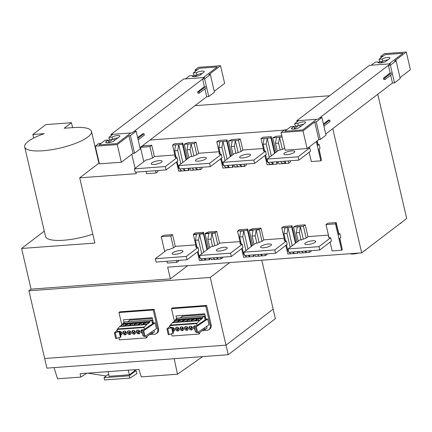 <?xml version="1.0" encoding="UTF-8"?>
<svg xmlns="http://www.w3.org/2000/svg" width="432" height="432" viewBox="0 0 432 432"><rect width="100%" height="100%" fill="white"/><g stroke="black" fill="none" stroke-linecap="round" stroke-linejoin="round"><path stroke-width="0.65" d="M275.384 318.692L273.159 309.139L226.001 345.152L228.22 354.704L275.384 318.692M135.956 172.136L136.312 173.669L79.704 177.833L94.883 243.065L21.6 248.459L31.066 289.143L28.906 290.79L44.663 358.501L226.001 345.152L44.663 358.501L46.91 368.145L228.22 354.704M202.694 356.584L177.482 374.215L174.204 358.776M86.962 373.194L80.811 377.077L57.553 378.788L54.054 367.621M177.482 374.215L141.253 376.882L138.904 369.371L80.093 373.702L80.811 377.077M153.279 322.353L152.323 323.082L151.6 319.961L149.796 321.332L149.974 322.094L146.777 324.535L143.969 327.494L144.396 329.324M117.428 331.274L117.007 329.481L119.821 326.516L123.012 324.081L122.834 323.32L124.637 321.943L151.6 319.961M145.903 335.804L146.394 337.905L119.432 339.887L118.935 337.759M146.394 337.905L147.069 337.387L146.891 336.631L152.383 332.435L152.599 333.369L154.397 331.992L154.003 330.296M151.011 333.482L152.599 333.369M143.969 327.494L117.007 329.481M126.441 332.818A2.036 1.69 -127.4 0 0 123.439 331.328A2.036 1.69 -127.4 0 0 122.904 333.077A2.036 1.69 -127.4 0 0 125.906 334.562A2.036 1.69 -127.4 0 0 126.441 332.818M130.934 332.483A2.036 1.69 -127.4 0 0 127.931 330.998A2.036 1.69 -127.4 0 0 127.397 332.748A2.036 1.69 -127.4 0 0 130.399 334.233A2.036 1.69 -127.4 0 0 130.934 332.483M135.427 332.154A2.036 1.69 -127.4 0 0 132.424 330.669A2.036 1.69 -127.4 0 0 131.89 332.413A2.036 1.69 -127.4 0 0 134.892 333.904A2.036 1.69 -127.4 0 0 135.427 332.154M139.919 331.825A2.036 1.69 -127.4 0 0 136.917 330.34A2.036 1.69 -127.4 0 0 136.382 332.084A2.036 1.69 -127.4 0 0 139.385 333.569A2.036 1.69 -127.4 0 0 139.919 331.825M141.599 329.886A2.036 1.69 -127.4 0 0 141.41 330.005A2.036 1.69 -127.4 0 0 140.875 331.754A2.036 1.69 -127.4 0 0 142.349 333.428M120.517 335.189A2.036 1.69 -127.4 0 0 121.414 334.892A2.036 1.69 -127.4 0 0 121.948 333.148A2.036 1.69 -127.4 0 0 119.632 331.376M117.682 328.963L144.644 326.981M119.821 326.516L146.777 324.535M123.012 324.081L149.974 322.094M127.624 323.989L131.161 323.725L128.612 325.674L125.075 325.939L127.624 323.989L128.147 325.712M132.116 323.654L135.659 323.395L133.105 325.345L129.568 325.604L132.116 323.654L132.64 325.377M136.609 323.325L140.152 323.066L137.597 325.015L134.06 325.274L136.609 323.325L137.133 325.048M141.107 322.996L144.644 322.736L142.09 324.686L138.553 324.945L141.107 322.996L141.626 324.718M145.6 322.666L149.137 322.402L146.583 324.351L143.046 324.616L145.6 322.666L146.124 324.389M123.131 324.319L126.668 324.059L124.119 326.009L120.577 326.268L123.131 324.319L123.655 326.041M122.834 323.32L149.796 321.332M128.687 325.615L128.223 325.652M133.18 325.285L132.716 325.323M137.673 324.956L137.209 324.988M142.166 324.626L141.707 324.659M146.664 324.292L146.2 324.329M124.195 325.949L123.73 325.982M125.588 331.484L124.243 333.563A2.036 1.69 52.6 0 1 123.665 332.494A2.036 1.69 52.6 0 1 123.871 331.106M124.243 333.563L125.777 331.652M125.167 333.418A2.036 1.69 52.6 0 1 124.826 333.115M126.236 334.206A2.036 1.69 52.6 0 1 124.789 334.001L126.079 332.014M130.081 331.155L128.736 333.229A2.036 1.69 52.6 0 1 128.164 332.159A2.036 1.69 52.6 0 1 128.363 330.772M128.736 333.229L130.27 331.322M129.659 333.088A2.036 1.69 52.6 0 1 129.319 332.786M130.734 333.871A2.036 1.69 52.6 0 1 129.281 333.671L130.577 331.679M134.573 330.826L133.229 332.899A2.036 1.69 52.6 0 1 132.656 331.83A2.036 1.69 52.6 0 1 132.856 330.442M133.229 332.899L134.762 330.988M134.152 332.759A2.036 1.69 52.6 0 1 133.812 332.451M135.227 333.542A2.036 1.69 52.6 0 1 133.774 333.342L135.07 331.349M139.066 330.496L137.722 332.57A2.036 1.69 52.6 0 1 137.149 331.501A2.036 1.69 52.6 0 1 137.354 330.113M137.722 332.57L139.255 330.658M138.645 332.429A2.036 1.69 52.6 0 1 138.305 332.122M139.72 333.212A2.036 1.69 52.6 0 1 138.267 333.013L139.563 331.02M142.015 331.992A2.036 1.69 52.6 0 1 141.642 331.171A2.036 1.69 52.6 0 1 141.626 330.318M120.145 333.59L121.284 331.981M120.674 333.752A2.036 1.69 52.6 0 1 120.334 333.445M121.743 334.535A2.036 1.69 52.6 0 1 120.323 334.352M121.095 331.819L120.091 333.358M120.312 334.303L121.586 332.343M198.553 331.868L199.055 334.028L199.73 333.515L199.552 332.753L205.043 328.563L205.259 329.492L207.058 328.115L206.653 326.36M205.033 319.172L204.26 316.084L177.298 318.071L175.5 319.442L175.673 320.204L172.481 322.645L170.348 325.085L197.305 323.104L196.63 323.617L197.046 325.388M197.305 323.104L199.444 320.657L202.635 318.217L202.462 317.461L204.26 316.084M170.116 327.51L169.673 325.604L170.348 325.085M199.055 334.028L172.093 336.01L171.59 333.86M175.5 319.442L202.462 317.461M175.673 320.204L202.635 318.217M172.481 322.645L199.444 320.657M180.284 320.112L183.827 319.853L181.273 321.797L177.736 322.061L180.284 320.112L180.808 321.835M184.783 319.783L188.32 319.518L185.765 321.467L182.228 321.727L184.783 319.783L185.301 321.505M189.275 319.448L192.812 319.189L190.258 321.138L186.721 321.397L189.275 319.448L189.794 321.17M193.768 319.118L197.305 318.859L194.756 320.809L191.214 321.068L193.768 319.118L194.292 320.841M198.261 318.789L201.798 318.53L199.249 320.474L195.707 320.738L198.261 318.789L198.785 320.512M175.792 320.441L179.329 320.182L176.78 322.132L173.243 322.391L175.792 320.441L176.315 322.164M196.63 323.617L169.673 325.604M179.102 328.941A2.036 1.69 -127.4 0 0 176.099 327.451A2.036 1.69 -127.4 0 0 175.565 329.2A2.036 1.69 -127.4 0 0 178.567 330.685A2.036 1.69 -127.4 0 0 179.102 328.941M183.595 328.606A2.036 1.69 -127.4 0 0 180.592 327.121A2.036 1.69 -127.4 0 0 180.058 328.871A2.036 1.69 -127.4 0 0 183.06 330.356A2.036 1.69 -127.4 0 0 183.595 328.606M188.093 328.277A2.036 1.69 -127.4 0 0 185.085 326.792A2.036 1.69 -127.4 0 0 184.55 328.536A2.036 1.69 -127.4 0 0 187.558 330.026A2.036 1.69 -127.4 0 0 188.093 328.277M192.586 327.947A2.036 1.69 -127.4 0 0 189.578 326.462A2.036 1.69 -127.4 0 0 189.043 328.207A2.036 1.69 -127.4 0 0 192.051 329.692A2.036 1.69 -127.4 0 0 192.586 327.947M194.092 326.117A2.036 1.69 -127.4 0 0 194.076 326.128A2.036 1.69 -127.4 0 0 193.541 327.877A2.036 1.69 -127.4 0 0 194.881 329.497M173.059 331.312A2.036 1.69 -127.4 0 0 174.074 331.015A2.036 1.69 -127.4 0 0 174.609 329.27A2.036 1.69 -127.4 0 0 172.179 327.521M203.672 329.611L205.259 329.492M178.249 327.613L176.904 329.686A2.036 1.69 52.6 0 1 176.332 328.617A2.036 1.69 52.6 0 1 176.531 327.229M176.904 329.686L178.438 327.775M177.827 329.546A2.036 1.69 52.6 0 1 177.487 329.238M178.902 330.329A2.036 1.69 52.6 0 1 177.449 330.124L178.745 328.136M182.741 327.278L181.397 329.357A2.036 1.69 52.6 0 1 180.824 328.288A2.036 1.69 52.6 0 1 181.024 326.9M181.397 329.357L182.93 327.445M182.32 329.211A2.036 1.69 52.6 0 1 181.98 328.909M183.395 329.994A2.036 1.69 52.6 0 1 181.942 329.794L183.238 327.807M187.24 326.948L185.89 329.022A2.036 1.69 52.6 0 1 185.317 327.953A2.036 1.69 52.6 0 1 185.522 326.565M185.89 329.022L187.423 327.116M186.818 328.882A2.036 1.69 52.6 0 1 186.473 328.579M187.888 329.665A2.036 1.69 52.6 0 1 186.44 329.465L187.731 327.472M191.732 326.619L190.382 328.693A2.036 1.69 52.6 0 1 189.81 327.623A2.036 1.69 52.6 0 1 190.015 326.236M190.382 328.693L191.921 326.781M191.311 328.552A2.036 1.69 52.6 0 1 190.971 328.244M192.38 329.335A2.036 1.69 52.6 0 1 190.933 329.135L192.224 327.143M194.481 327.78A2.036 1.69 52.6 0 1 194.303 327.294A2.036 1.69 52.6 0 1 194.249 326.792M172.708 329.789L173.945 328.104M173.335 329.875A2.036 1.69 52.6 0 1 172.994 329.567M174.404 330.658A2.036 1.69 52.6 0 1 172.957 330.458L174.247 328.466M173.756 327.942L172.665 329.621M181.348 321.743L180.884 321.775M185.841 321.408L185.377 321.446M190.339 321.079L189.875 321.116M194.832 320.749L194.368 320.782M199.325 320.42L198.86 320.452M176.855 322.072L176.391 322.105M113.978 138.845L114.377 140.562M108.718 142.339L112.406 139.52M108.41 141.021L110.16 139.687M136.156 131.182L134.136 131.328L132.106 132.878L130.799 132.975L116.894 143.597L99.014 144.909L101.099 143.316L98.852 143.483L95.31 146.189L117.256 144.574L128.936 135.659L130.442 135.545L136.156 131.182L140.265 148.846L134.552 153.209L133.045 153.322L121.365 162.238L99.419 163.858L95.31 146.189M134.552 153.209L130.442 135.545M133.045 153.322L128.936 135.659M121.365 162.238L117.256 144.574M194.767 76.626L196.781 75.087M197.278 69.871L199.363 68.278L217.242 66.96L203.337 77.582L204.649 77.485L202.619 79.034L204.638 78.883L210.352 74.52L208.85 74.633L220.531 65.713L198.58 67.327L195.032 70.033L197.278 69.871M200.826 74.547L200.637 73.753M192.856 76.54L194.54 75.254M220.531 65.713L224.64 83.376L214.261 91.303M210.352 74.52L214.466 92.183L208.748 96.547L206.728 96.698L139.99 147.663M195.34 71.35L195.032 70.033M208.748 96.547L204.638 78.883M202.619 79.034L204.395 86.67L197.651 91.822L197.986 93.253L199.309 93.155L198.979 91.724L197.651 91.822M204.914 88.879L206.728 96.698M299.738 125.172L300.137 126.889M294.478 128.666L298.166 125.847M294.17 127.348L295.92 126.014M321.916 117.509L319.896 117.655L317.866 119.205L316.559 119.302L302.654 129.924L284.774 131.236L286.859 129.643L284.612 129.811L281.065 132.521L303.016 130.901L314.696 121.986L316.202 121.873L321.916 117.509L326.025 135.173L320.312 139.536L318.805 139.649L307.125 148.565L285.179 150.185L281.065 132.521M320.312 139.536L316.202 121.873M318.805 139.649L314.696 121.986M307.125 148.565L303.016 130.901M380.527 62.953L382.541 61.414M383.038 56.198L385.123 54.605L403.002 53.287L389.097 63.909L390.409 63.812L388.379 65.362L390.398 65.21L396.112 60.847L394.61 60.961L406.291 52.04L384.34 53.654L380.792 56.365L383.038 56.198M386.581 60.874L386.397 60.08M378.616 62.867L380.295 61.582M406.291 52.04L410.4 69.703L400.021 77.63M396.112 60.847L400.221 78.511L394.508 82.874L392.488 83.025L325.75 133.99M381.1 57.677L380.792 56.365M394.508 82.874L390.398 65.21M388.379 65.362L390.155 72.997L383.411 78.149L383.746 79.58L385.069 79.483L384.739 78.052L383.411 78.149M390.668 75.206L392.488 83.025M317.866 119.205L296.8 120.755L369.344 65.362L390.409 63.812L317.866 119.205M297.059 121.856L296.8 120.755M323.417 123.962L328.417 120.145L329.746 120.042L330.08 121.478L323.93 126.171M391.819 74.331L385.069 79.483M384.739 78.052L391.489 72.895M323.595 124.74L329.746 120.042M132.106 132.878L111.04 134.428L183.584 79.034L204.649 77.485L132.106 132.878M111.299 135.529L111.04 134.428M137.657 137.635L142.663 133.817L143.986 133.715L144.32 135.151L138.17 139.844M137.84 138.413L143.986 133.715M206.064 88.004L199.309 93.155M198.979 91.724L205.729 86.567M202.176 73.516A4.374 1.161 166.9 0 0 196.965 75.076L193.844 75.303L193.288 72.916L199.363 68.278L217.242 66.96L203.337 77.582L185.458 78.894L189.464 75.838L192.586 75.605L192.796 76.523M192.586 75.605A4.374 1.161 -13.1 0 0 192.332 76.151A4.374 1.161 -13.1 0 0 195.723 76.513A4.374 1.161 -13.1 0 0 200.394 74.876L203.769 72.301A4.374 1.161 -13.1 0 0 204.223 71.588A4.374 1.161 -13.1 0 0 201.074 71.194A4.374 1.161 -13.1 0 0 196.409 72.689L193.288 72.916M196.965 75.076L196.409 72.689M99.014 144.909L116.894 143.597L130.799 132.975L112.919 134.293L108.913 137.349L112.034 137.122A4.374 1.161 -13.1 0 1 116.694 135.626A4.374 1.161 -13.1 0 1 119.848 136.021A4.374 1.161 -13.1 0 1 119.389 136.733L113.767 141.032A4.374 1.161 -13.1 0 1 109.096 142.663A4.374 1.161 -13.1 0 1 105.705 142.301A4.374 1.161 -13.1 0 1 106.159 141.588L108.184 140.044L105.089 140.27L99.014 144.909M112.034 137.122L112.59 139.509L109.469 139.736L108.913 137.349M112.59 139.509A4.374 1.161 166.9 0 1 117.801 137.948M108.302 142.765L108.74 142.43L108.184 140.044M284.774 131.236L302.654 129.924L316.559 119.302L298.679 120.62L294.673 123.676L297.794 123.449A4.374 1.161 -13.1 0 1 302.454 121.954A4.374 1.161 -13.1 0 1 305.608 122.348A4.374 1.161 -13.1 0 1 305.149 123.061L299.527 127.359A4.374 1.161 -13.1 0 1 294.856 128.99A4.374 1.161 -13.1 0 1 291.46 128.628A4.374 1.161 -13.1 0 1 291.919 127.915L293.944 126.371L290.849 126.598L284.774 131.236M297.794 123.449L298.35 125.836L295.229 126.063L294.673 123.676M298.35 125.836A4.374 1.161 166.9 0 1 303.561 124.276M294.062 129.092L294.5 128.758L293.944 126.371M387.936 59.843A4.374 1.161 166.9 0 0 382.725 61.403L379.604 61.63L379.048 59.243L385.123 54.605L403.002 53.287L389.097 63.909L371.218 65.221L375.224 62.165L378.346 61.938L378.556 62.851M378.346 61.938A4.374 1.161 -13.1 0 0 378.086 62.478A4.374 1.161 -13.1 0 0 381.483 62.84A4.374 1.161 -13.1 0 0 386.149 61.204L389.524 58.628A4.374 1.161 -13.1 0 0 389.983 57.915A4.374 1.161 -13.1 0 0 386.829 57.521A4.374 1.161 -13.1 0 0 382.169 59.017L379.048 59.243M382.725 61.403L382.169 59.017M72.603 127.634L71.458 122.72L45.776 124.61L32.843 134.492L33.669 138.051M71.458 122.72L64.217 128.25L73.256 127.586A34.285 9.104 166.9 0 1 91.476 131.398A34.285 9.104 166.9 0 1 87.901 136.976A34.285 9.104 166.9 0 1 51.295 149.769A34.285 9.104 166.9 0 1 24.694 146.939L45.522 236.423A34.285 9.104 -13.1 0 0 92.804 234.144M32.843 134.492L44.275 133.65A34.285 9.104 166.9 0 0 28.269 141.361A34.285 9.104 166.9 0 0 24.694 146.939M136.08 370.586L136.912 373.637L129.865 378.108L129.238 375.808L136.08 370.586L134.752 370.683L134.482 369.7M106.218 375.991L87.68 373.145M129.865 378.108L104.652 379.96L104.026 377.665L107.816 374.771L108.745 374.706M128.239 370.159L129.362 374.798L109.053 376.294L108.151 371.639M129.362 374.798L134.752 370.683M104.026 377.665L129.238 375.808M195.755 244.868L175.505 246.359L173.524 247.871L168.62 249.658L167.027 249.777L155.331 258.714L186.289 256.435L197.991 247.498L198.769 250.841L187.067 259.778L186.289 256.435M155.331 258.714L156.109 262.057L187.067 259.778M196.009 245.959L195.637 246.245L196.398 247.617L197.991 247.498M182.423 252.061A5.594 1.485 -13.1 0 0 183.006 251.149A5.594 1.485 -13.1 0 0 178.67 250.69A5.594 1.485 -13.1 0 0 172.692 252.774A5.594 1.485 -13.1 0 0 172.114 253.687A5.594 1.485 -13.1 0 0 176.45 254.146A5.594 1.485 -13.1 0 0 182.423 252.061M174.841 155.002L154.591 156.492L152.609 158.004L149.947 146.615L140.449 147.317M134.417 168.847L135.194 172.19L166.153 169.911L177.854 160.974L177.077 157.631L165.375 166.568L134.417 168.847L146.119 159.91L147.712 159.797L152.609 158.004M175.095 156.092L174.722 156.379L175.484 157.75L177.077 157.631M161.514 162.194A5.594 1.485 -13.1 0 0 162.097 161.287A5.594 1.485 -13.1 0 0 157.756 160.823A5.594 1.485 -13.1 0 0 151.783 162.913A5.594 1.485 -13.1 0 0 151.2 163.82A5.594 1.485 -13.1 0 0 155.542 164.284A5.594 1.485 -13.1 0 0 161.514 162.194M166.153 169.911L165.375 166.568M309.76 147.868L310.538 151.211L298.841 160.142L267.878 162.421L267.1 159.079L298.064 156.8L309.76 147.868L308.086 147.836M284.769 148.43L280.395 150.028L278.802 150.147L267.1 159.079M294.197 152.426A5.594 1.485 -13.1 0 0 294.781 151.519A5.594 1.485 -13.1 0 0 290.439 151.06A5.594 1.485 -13.1 0 0 284.467 153.144A5.594 1.485 -13.1 0 0 283.883 154.057A5.594 1.485 -13.1 0 0 288.225 154.516A5.594 1.485 -13.1 0 0 294.197 152.426M298.064 156.8L298.841 160.142M328.439 235.1L308.189 236.59L306.207 238.102L303.431 226.238L305.235 224.861L307.994 236.736M330.674 237.735L331.452 241.072L319.75 250.009L288.792 252.288L288.014 248.945L318.973 246.667L330.674 237.735L329.081 237.848L328.32 236.477L328.693 236.196M306.207 238.102L301.309 239.895L299.716 240.008L288.014 248.945M315.112 242.293A5.594 1.485 -13.1 0 0 315.695 241.385A5.594 1.485 -13.1 0 0 311.353 240.921A5.594 1.485 -13.1 0 0 305.381 243.011A5.594 1.485 -13.1 0 0 304.798 243.918A5.594 1.485 -13.1 0 0 309.134 244.382A5.594 1.485 -13.1 0 0 315.112 242.293M318.973 246.667L319.75 250.009M219.067 151.745L198.817 153.236L196.841 154.748L191.938 156.541L190.345 156.654L178.648 165.591L209.606 163.312L221.308 154.375L219.715 154.494L218.954 153.122L219.326 152.842M221.308 154.375L222.086 157.718L210.384 166.655L179.426 168.934L178.648 165.591M205.74 158.938A5.594 1.485 -13.1 0 0 206.323 158.031A5.594 1.485 -13.1 0 0 201.982 157.567A5.594 1.485 -13.1 0 0 196.009 159.656A5.594 1.485 -13.1 0 0 195.426 160.564A5.594 1.485 -13.1 0 0 199.768 161.028A5.594 1.485 -13.1 0 0 205.74 158.938M209.606 163.312L210.384 166.655M239.981 241.612L219.731 243.103L217.75 244.615L212.852 246.402L211.259 246.521L199.557 255.458L230.515 253.179L242.217 244.242L240.624 244.361L239.863 242.989L240.235 242.703M242.217 244.242L242.995 247.585L231.298 256.522L200.335 258.8L199.557 255.458M226.654 248.805A5.594 1.485 -13.1 0 0 227.237 247.892A5.594 1.485 -13.1 0 0 222.896 247.433A5.594 1.485 -13.1 0 0 216.923 249.523A5.594 1.485 -13.1 0 0 216.34 250.43A5.594 1.485 -13.1 0 0 220.682 250.889A5.594 1.485 -13.1 0 0 226.654 248.805M230.515 253.179L231.298 256.522M263.299 148.495L243.049 149.985L241.067 151.497L238.448 140.297L228.496 141.026L231.844 139.541L240.246 138.92L242.854 150.131M241.067 151.497L236.169 153.284L234.576 153.403L222.874 162.335L253.832 160.056L265.534 151.124L263.941 151.238L263.18 149.866L263.552 149.585M265.534 151.124L266.312 154.467L254.61 163.399L223.652 165.677L222.874 162.335M249.971 155.682A5.594 1.485 -13.1 0 0 250.555 154.775A5.594 1.485 -13.1 0 0 246.213 154.31A5.594 1.485 -13.1 0 0 240.241 156.4A5.594 1.485 -13.1 0 0 239.657 157.307A5.594 1.485 -13.1 0 0 243.994 157.772A5.594 1.485 -13.1 0 0 249.971 155.682M253.832 160.056L254.61 163.399M284.213 238.356L263.957 239.846L261.981 241.358L257.078 243.151L255.485 243.265L243.788 252.202L274.747 249.923L286.448 240.986L284.855 241.105L284.094 239.733L284.467 239.447M286.448 240.986L287.226 244.328L275.524 253.265L244.566 255.544L243.788 252.202M270.88 245.549A5.594 1.485 -13.1 0 0 271.463 244.642A5.594 1.485 -13.1 0 0 267.127 244.177A5.594 1.485 -13.1 0 0 261.149 246.267A5.594 1.485 -13.1 0 0 260.566 247.174A5.594 1.485 -13.1 0 0 264.908 247.639A5.594 1.485 -13.1 0 0 270.88 245.549M274.747 249.923L275.524 253.265M191.981 168.01L194.054 169.895L190.49 170.348L200.443 169.619L197.149 169.668L196.684 167.665M193.925 155.812L191.122 143.78L184.27 144.283L184.718 143.942L187.618 142.798L196.02 142.177L198.628 153.382M196.825 154.753L194.222 143.554L191.122 143.78L190.096 149.623L187.002 149.85L188.854 157.799M200.243 169.436L199.778 167.438M197.149 169.668L195.075 167.783M201.863 167.281L202.111 168.345L200.443 169.619M196.02 142.177L194.222 143.554M31.066 289.143L170.386 278.888L167.654 267.143L361.681 252.86L332.775 128.628M131.803 154.273L135.076 168.345M284.164 130.151L149.99 140.027M182.752 143.154L182.191 143.581L182.947 144.072L182.498 144.412L172.546 145.147L174.35 143.77L182.752 143.154L186.565 159.543M188.595 168.259L188.827 169.328M173.513 247.876L170.748 236.002L161.239 236.704L161.914 236.185L164.144 235.246L172.546 234.63L175.311 246.505M178.546 260.404L178.681 260.987L176.882 262.359L176.461 260.555M290.32 160.774L290.563 161.833L288.765 163.21L288.236 160.925M282.128 137.079L272.727 137.77L276.075 136.285L281.842 135.859M311.229 250.636L311.321 251.03L309.523 252.401L309.145 250.792M303.431 226.238L293.479 226.967L296.827 225.482L305.235 224.861M335.497 223.879L325.987 224.575L327.791 223.204L336.193 222.583L338.791 233.755L339.898 233.674L340.789 237.497L339.66 238.356L342.306 249.718L341.631 250.236L335.497 223.879L336.172 223.36L338.774 234.533L339.898 233.674M339.833 238.226L342.155 249.07M317.18 140.886L318.038 144.558L319.14 144.477L320.031 148.3L318.908 149.159L321.505 160.331L320.83 160.85L316.337 141.534M319.075 149.029L321.354 159.683M237.535 231.088L239.333 229.711L247.736 229.095L251.705 246.154L247.936 230.013L247.482 230.353L237.535 231.088L240.619 244.345M253.735 254.869L253.811 255.269M226.978 139.898L226.417 140.33L227.178 140.816L226.73 141.156L216.778 141.89L218.576 140.519L226.978 139.898L230.796 156.287M232.821 165.002L233.053 166.077M216.778 231.374L215.109 232.648L205.157 233.377L208.375 231.989L216.778 231.374L219.542 243.248M222.772 257.148L222.863 257.542L221.065 258.914L220.693 257.299M291.967 225.839L291.4 226.271L292.162 226.757L291.713 227.102L281.761 227.831L283.559 226.46L291.967 225.839L295.936 242.897M297.961 251.613L298.042 252.018M246.089 164.025L246.337 165.089L244.669 166.363L244.004 164.182M261.004 138.634L262.802 137.263L271.21 136.642L275.022 153.031L271.404 137.56L270.956 137.905L261.004 138.634L263.936 151.227M264.935 155.52L267.095 164.803L277.047 164.068L277.495 163.728L277.036 161.752L277.285 162.821M261.004 228.118L259.335 229.392L249.383 230.126L252.601 228.739L261.004 228.118L263.768 239.992M267.003 253.892L267.095 254.286L265.297 255.658L264.919 254.043M207.014 249.761L203.386 233.512L193.439 234.241L195.102 232.967L203.51 232.351L207.479 249.41M197.386 251.894L199.395 260.512L209.347 259.778L209.795 259.432L209.585 258.525M141.129 146.794L143.343 145.859L151.745 145.238L154.397 156.638M157.631 170.537L157.88 171.601L156.082 172.973L155.547 170.689M151.745 145.238L149.947 146.615M140.438 147.323L143.786 161.692M146.043 171.391L146.572 173.675L156.082 172.973M172.546 145.147L175.478 157.739M176.477 162.027L178.767 171.212L188.719 170.478L189.038 170.235L188.579 168.259M177.125 161.536L178.643 168.053L179.372 168.718M179.593 168.923L181.667 170.807L178.573 171.034M178.643 168.053L179.21 168.01M188.719 170.478L184.766 170.575L182.693 168.691M175.646 144.92L174.62 150.763L176.234 157.696M180.83 163.922L177.714 150.536L174.62 150.763M177.714 150.536L178.74 144.693L182.855 162.378M184.766 170.575L184.297 168.577M188.525 170.3L188.055 168.296M186.1 159.899L182.498 144.412M186.554 159.554L182.947 144.072M170.748 236.002L172.546 234.63M161.239 236.704L164.695 251.559M166.952 261.257L167.373 263.061L176.882 262.359M278.284 161.66L278.813 163.939L288.765 163.21M272.727 137.77L276.086 152.221M280.438 161.498L282.506 163.382L285.606 163.156L285.136 161.152M282.382 149.305L279.58 137.268L278.554 143.111L275.459 143.338L277.306 151.286M276.485 137.495L275.459 143.338M285.606 163.156L283.532 161.271M280.168 150.044L278.554 143.111M299.198 251.521L299.57 253.136L309.523 252.401M304.754 251.111L306.428 252.634L306.05 251.019M303.291 239.171L300.402 226.746L297.308 226.973L296.282 232.816L298.22 241.153M297 242.087L293.479 226.967M301.082 239.911L299.376 232.589L300.402 226.746M301.66 251.343L303.329 252.86M299.376 232.589L296.282 232.816M336.172 223.36L335.632 223.015L336.193 222.583M330.075 242.125L332.122 250.933L341.631 250.236M325.987 224.575L329.076 237.838M317.012 141.021L318.017 145.336L319.14 144.477M309.161 152.264L311.321 161.546L320.83 160.85M247.936 230.013L247.174 229.522L247.736 229.095M241.618 248.638L243.621 257.256L253.573 256.522L254.021 256.176L253.719 254.869M253.573 256.522L253.195 254.907M251.24 246.505L247.482 230.353M248.146 255.28L249.815 256.797L249.437 255.182M247.995 248.989L243.788 230.909L240.694 231.142L239.668 236.984L241.375 244.307M245.97 250.533L242.762 236.758L243.788 230.909M242.266 248.141L243.691 254.275L244.426 254.939M245.047 255.506L246.721 257.029M243.691 254.275L244.258 254.232M242.762 236.758L239.668 236.984M188.028 144.007L187.002 149.85M191.711 156.557L190.096 149.623M184.27 144.283L187.628 158.733M189.826 168.167L190.291 170.17M216.778 141.89L219.704 154.483M220.703 158.771L222.863 168.059L232.816 167.324L233.269 166.984L232.805 165.002M227.178 140.816L230.78 156.298M226.73 141.156L230.332 156.643M232.286 165.046L232.816 167.324M223.825 165.667L225.898 167.551L228.992 167.324L228.528 165.321M227.086 159.122L222.966 141.437L221.945 147.28L218.846 147.506L220.46 154.44M219.872 141.664L218.846 147.506M221.351 158.279L222.869 164.797L223.603 165.461M228.992 167.324L226.919 165.44M225.061 160.666L221.945 147.28M222.869 164.797L223.436 164.759M210.74 258.034L211.113 259.648L221.065 258.914M217.739 244.62L215.109 232.648M214.839 245.678L211.945 233.253L215.044 233.026M216.302 257.623L217.971 259.141L217.593 257.531M212.625 246.424L210.919 239.101L211.945 233.253M210.919 239.101L207.824 239.328L208.85 233.485L205.092 233.761L205.157 233.377M213.203 257.85L214.871 259.373M209.763 247.66L207.824 239.328M208.543 248.594L205.092 233.761M285.844 245.381L287.852 254L297.799 253.265L298.253 252.925L297.945 251.613M281.761 227.831L284.845 241.094M297.799 253.265L297.427 251.651M295.472 243.254L291.713 227.102M295.92 242.908L292.162 226.757M292.372 252.023L294.041 253.541L293.668 251.932M292.226 245.732L288.02 227.659L284.92 227.885L283.9 233.728L285.601 241.051M290.201 247.277L286.994 233.501L288.02 227.659M286.492 244.89L287.923 251.019L288.652 251.683M289.278 252.25L290.947 253.773M287.923 251.019L288.49 250.981M286.994 233.501L283.9 233.728M240.246 138.92L238.448 140.297M234.052 164.911L234.716 167.092L244.669 166.363M228.496 141.026L231.86 155.477M236.207 164.754L238.28 166.639L234.522 166.914M232.254 140.751L231.233 146.594L233.08 154.543M235.942 153.301L234.328 146.367L231.233 146.594M234.328 146.367L235.354 140.524L238.151 152.561M244.474 166.185L241.375 166.412L239.306 164.527M241.375 166.412L240.91 164.408M271.21 136.642L270.648 137.074L271.404 137.56M270.956 137.905L274.558 153.387M276.512 161.789L277.047 164.068M268.051 162.41L270.124 164.295L273.218 164.068L272.754 162.065M271.312 155.866L267.197 138.181L266.171 144.023L263.077 144.25L264.686 151.184M264.098 138.407L263.077 144.25M265.583 155.023L267.1 161.546L267.829 162.211M273.218 164.068L271.15 162.184M269.287 157.41L266.171 144.023M267.1 161.546L267.667 161.503M254.966 254.777L255.344 256.392L265.297 255.658M261.965 241.364L259.335 229.392M259.065 242.422L256.176 230.002L259.27 229.77M260.528 254.367L262.197 255.89L261.824 254.275M256.851 243.167L255.15 235.845L256.176 230.002M255.15 235.845L252.05 236.072L253.076 230.229L249.318 230.504L249.383 230.126M257.434 254.599L259.103 256.117M253.994 244.409L252.05 236.072M252.769 245.338L249.318 230.504M207.463 249.421L203.704 233.269L202.943 232.778L203.51 232.351M209.347 259.778L208.969 258.163M203.704 233.269L203.386 233.512M203.915 258.536L205.583 260.053L205.211 258.439M203.769 252.239L199.562 234.166L203.321 233.89M201.744 253.789L198.536 240.008L199.562 234.166M193.439 234.241L193.369 234.625L196.468 234.392L195.442 240.241L198.536 240.008M200.194 258.196L199.465 257.531L198.04 251.397M197.143 247.563L195.442 240.241M200.821 258.763L202.489 260.28M199.465 257.531L200.032 257.488M193.369 234.625L196.393 247.601M377.773 94.262L406.685 218.495L361.681 252.86M399.703 223.83A8.645 2.295 -13.1 0 0 401.08 222.982A8.645 2.295 -13.1 0 0 401.852 222.183M363.701 251.321A8.645 2.295 -13.1 0 0 365.078 250.474A8.645 2.295 -13.1 0 0 365.85 249.674M350.039 253.719A8.645 2.295 -13.1 0 0 358.889 253.066M170.386 278.888L187.699 265.664M261.776 260.215L273.159 309.139L226.001 345.152L210.244 277.447L28.906 290.79M194.989 105.662L329.535 95.758M21.6 248.459L44.291 231.131M210.244 277.447L229.716 262.575M151.778 320.738L152.885 320.657M153.252 322.218L152.145 322.304M208.64 329.821L209.504 329.281A5.087 4.223 -127.4 0 0 211.108 324.724L206.62 305.435L172.211 307.967L171.504 308.669L205.751 306.148L210.217 325.35A4.99 4.147 52.6 0 1 208.64 329.821A4.99 4.147 52.6 0 1 206.966 330.356L202.235 330.701M158.566 328.595L154.078 309.301L153.203 310.019L157.675 329.216L158.566 328.595A5.087 4.223 52.6 0 1 156.956 333.148L156.092 333.688A4.99 4.147 52.6 0 1 154.424 334.222L149.575 334.579M121.856 324.961L118.962 312.536L119.75 311.828L154.078 309.301M205.751 306.148L206.62 305.435M174.415 321.165L171.504 308.669M206.01 319.286L204.736 313.805L176.008 315.922L176.623 318.584M207.657 319.032L208.996 324.761L197.629 332.494L196.285 326.765L195.41 326.83L194.081 326.068L196.814 325.544L206.237 319.135L207.657 319.032L196.285 326.765M205.659 317.785L204.687 317.92M205.47 316.953L204.476 317.023M205.627 317.849L205.967 319.318M204.871 318.708L205.189 319.847M180.301 317.849L182.39 316.251L182.207 315.463M205.351 316.456L204.363 316.526M204.919 314.593L182.39 316.251M170.073 327.321L172.141 327.364L171.628 327.721L166.936 328.925L169.852 326.376M166.936 328.925L168.259 334.66L169.144 334.595L173.475 333.094L172.141 327.364M172.962 333.45L171.628 327.721M169.144 334.595L167.81 328.86M194.081 326.068L195.415 331.798L196.744 332.559L197.629 332.494M195.41 326.83L196.744 332.559M118.962 312.536L153.203 310.019M157.675 329.216A4.99 4.147 52.6 0 1 156.092 333.688M155.11 322.898L156.454 328.628L145.082 336.361L143.743 330.631L142.868 330.696L141.539 329.935L144.266 329.416L153.695 323.001L155.11 322.898L143.743 330.631M153.468 323.158L152.194 317.671L123.46 319.788L124.065 322.38M117.288 331.398L119.599 331.231L119.081 331.592L114.388 332.797L117.207 330.334M114.388 332.797L115.717 338.526L120.415 337.322L120.933 336.96L119.599 331.231M120.415 337.322L119.081 331.592M116.597 338.461L115.263 332.732M141.539 329.935L142.873 335.669L144.202 336.425L145.082 336.361M142.868 330.696L144.202 336.425M129.665 319.334L129.848 320.123L127.759 321.716M151.702 320.404L152.809 320.323M129.848 320.123L152.377 318.465M79.704 177.833L99.203 162.94M106.159 141.588L106.429 142.738M291.919 127.915L292.183 129.065M210.217 325.35L211.108 324.724M98.874 163.193L91.476 131.398"/></g></svg>
